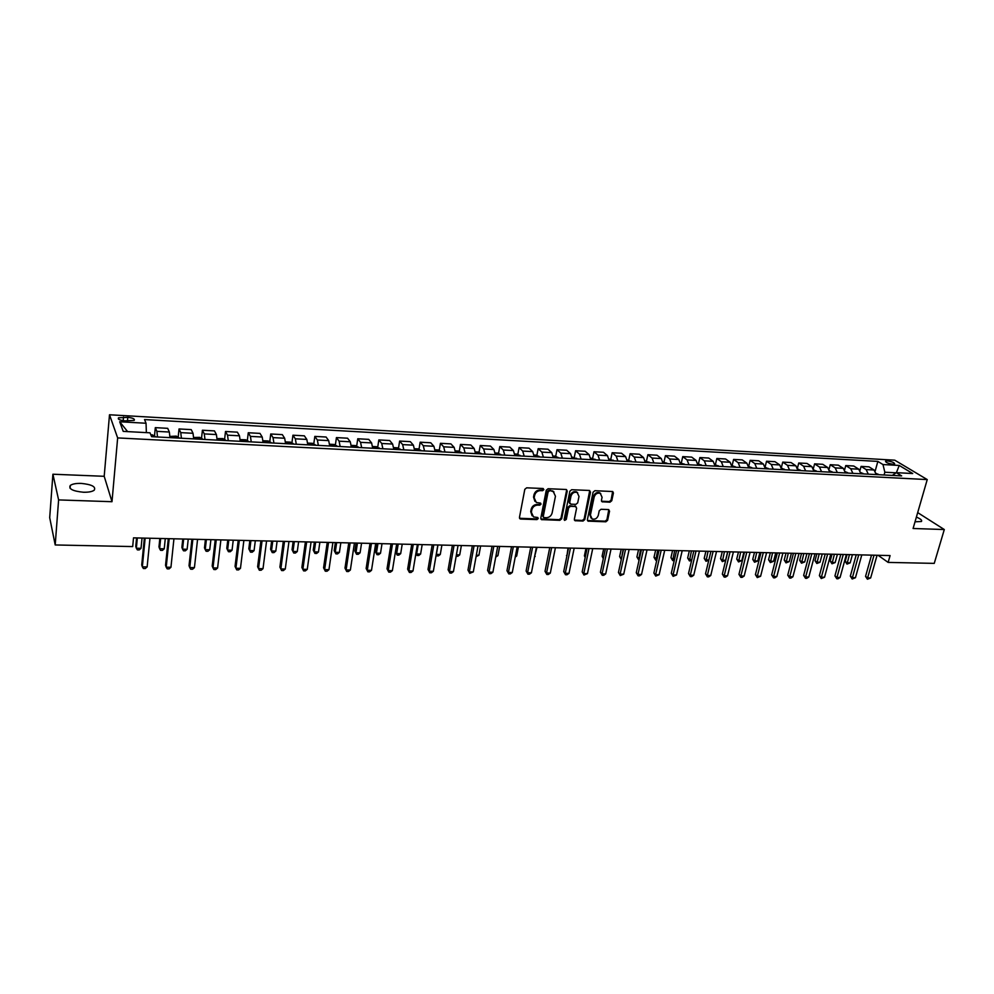 <?xml version="1.0" encoding="UTF-8"?>
<svg xmlns="http://www.w3.org/2000/svg" width="994" height="994" viewBox="0 0 994 994"><rect width="100%" height="100%" fill="white"/><g stroke="black" fill="none" stroke-linecap="round" stroke-linejoin="round"><path stroke-width="1.49" d="M543.88 489.644L543.022 488.501L526.658 487.818L524.807 489.321L519.452 517.452L520.694 519.054L536.959 519.589L538.239 518.533L537.779 517.514L533.492 516.917L531.355 512.233L531.802 509.91C532.685 506.903 534.635 505.312 537.667 505.114L539.767 505.188L541.047 504.144L540.574 503.113L536.338 502.517L534.151 497.758L534.61 495.422C535.493 492.39 537.456 490.787 540.487 490.614L542.6 490.701L543.88 489.644M534.946 501.386L533.529 497.137L533.977 494.788C534.871 491.769 536.822 490.166 539.866 489.992L541.966 490.079L543.233 488.539M519.527 518.272L536.338 518.93L537.617 517.452M532.101 515.774L530.734 511.599L531.181 509.263C532.063 506.269 534.014 504.666 537.046 504.48L539.146 504.554L540.413 503.051M915.014 521.813L921.45 521.49C922.32 520.309 920.618 518.843 916.381 517.091M81.135 483.395C76.004 483.27 72.388 483.954 70.313 485.432C68.337 488.886 72.724 491.16 83.471 492.241C88.59 492.341 92.169 491.67 94.206 490.204C96.145 486.737 91.796 484.463 81.135 483.395M887.356 460.918L885.517 461.166C885.679 462.483 888.114 463.502 892.811 464.198L894.65 463.949C894.476 462.62 892.04 461.614 887.356 460.918M609.993 502.194L611.77 500.727L613.41 493.024L612.751 491.545L594.897 490.701L593.095 492.179L587.379 519.688L588.013 521.129L605.831 521.8L607.607 520.347L609.558 511.127L608.427 509.562L601.035 509.288L599.245 510.754L598.289 515.352C597.096 518.508 595.046 519.7 592.126 518.943L590.411 515.078L594.176 496.988C595.344 493.832 597.382 492.626 600.289 493.347L602.078 497.298L601.445 500.317L602.103 501.796L609.993 502.194L609.31 501.572L611.086 500.106L612.639 491.496M913.088 528.497L944.3 529.541L934.248 563.374L888.139 562.405L890.09 555.571L133.519 537.853L132.687 546.576L55.204 544.961L58.609 499.92L111.999 501.709L117.652 437.919L927.24 479.58L913.088 528.497M567.226 491.098L566.021 489.483L548.116 488.725L546.278 490.216L540.798 518.16L541.457 519.613L559.833 520.322L561.647 518.843L567.226 491.098L566.481 489.57M571.674 489.719L589.33 490.464L590.498 492.067L584.795 519.601L583.006 521.067L574.992 520.694L574.346 519.253L576.619 508.096L575.439 506.505L570.432 506.319L568.63 507.81L566.269 519.452L564.629 520.396L564.17 519.39L569.86 491.21L571.674 489.719M124.933 420.86L134.19 420.4C135.047 418.946 132.91 417.94 127.791 417.356L118.51 417.815C117.64 419.269 119.777 420.276 124.933 420.86M117.652 437.919L109.502 414.771L894.762 460.185L927.24 479.58M127.63 431.62L119.702 421.767L123.219 431.384L150.007 432.812L151.597 436.677L901.645 475.902L896.315 472.659L892.314 475.418M119.702 421.767L146.043 423.245L146.367 432.626M875.167 471.106L877.851 461.415L144.528 419.567L146.043 423.245M877.851 461.415L882.983 464.546L899.247 465.453L912.716 473.529L896.315 472.659M111.999 501.709L104.196 476.3L52.906 474.225L58.609 499.92M52.906 474.225L49.7 517.688L55.204 544.961M944.3 529.541L917.686 512.606M104.196 476.3L109.502 414.771M878.075 555.286L888.139 562.405M896.066 472.821L884.846 472.225L884.088 474.983M154.505 435.956L155.312 427.644L156.903 431.359L157.474 436.975M169.949 437.633L169.353 432.03L167.688 428.327L155.312 427.644M178.174 437.136L179.032 428.948L180.759 432.638L181.393 438.23M193.706 438.876L193.035 433.297L191.233 429.619L179.032 428.948M201.533 438.304L202.416 430.228L204.292 433.906L204.988 439.46M217.139 440.106L216.406 434.564L214.455 430.899L202.416 430.228M224.582 439.46L225.501 431.495L227.514 435.161L228.272 440.677M240.262 441.311L239.467 435.807L237.38 432.154L225.501 431.495M247.32 440.603L248.276 432.75L250.426 436.391L251.246 441.883M263.075 442.504L262.217 437.025L259.993 433.396L248.276 432.75M269.772 441.734L270.741 433.993L273.027 437.608L273.922 443.076M285.589 443.684L284.669 438.242L282.321 434.626L270.741 433.993M291.925 442.852L292.932 435.21L295.342 438.814L296.287 444.243M307.805 444.84L306.823 439.435L304.35 435.832L292.932 435.21M313.781 443.958L314.825 436.403L317.359 440.007L318.353 445.399M329.722 445.995L328.691 440.615L326.094 437.025L314.825 436.403M335.376 445.063L336.432 437.596L339.091 441.174L340.147 446.53M351.367 447.126L350.286 441.771L347.565 438.205L336.432 437.596M356.672 446.144L357.765 438.764L360.549 442.33L361.654 447.66M372.725 448.244L371.594 442.926L368.749 439.373L357.765 438.764M377.72 447.213L378.826 439.92L381.721 443.473L382.889 448.766M393.823 449.338L392.63 444.057L389.673 440.516L378.826 439.92M398.495 448.269L399.625 441.063L402.632 444.604L403.85 449.872M414.635 450.431L413.405 445.175L410.336 441.659L399.625 441.063M418.996 449.313L420.164 442.193L423.282 445.71L424.537 450.953M435.198 451.512L433.906 446.281L430.737 442.777L420.164 442.193M439.261 450.344L440.441 443.312L443.659 446.815L444.977 452.022M455.5 452.568L454.159 447.375L450.891 443.883L440.441 443.312M459.265 451.375L460.471 444.405L463.788 447.896L465.155 453.078M475.542 453.612L474.163 448.456L470.783 444.977L460.471 444.405M479.021 452.382L480.251 445.498L483.668 448.965L485.072 454.121M495.347 454.656L493.919 449.524L490.44 446.058L480.251 445.498M498.541 453.376L499.783 446.567L503.312 450.021L504.753 455.14M514.892 455.674L513.426 450.568L509.847 447.126L499.783 446.567M517.824 454.37L519.092 447.623L522.707 451.065L524.198 456.159M534.213 456.681L532.697 451.611L529.032 448.17L519.092 447.623M536.872 455.351L538.152 448.679L541.867 452.108L543.395 457.165M553.285 457.687L551.732 452.63L547.98 449.213L538.152 448.679M555.696 456.321L556.988 449.71L560.79 453.127L562.368 458.159M572.134 458.669L570.544 453.649L566.692 450.245L556.988 449.71M574.284 457.277L575.601 450.729L579.49 454.134L581.105 459.141M590.759 459.638L589.119 454.656L585.193 451.264L575.601 450.729M592.66 458.222L593.99 451.748L597.966 455.128L599.618 460.11M609.16 460.607L607.483 455.637L603.47 452.27L593.99 451.748M610.813 459.153L612.167 452.742L616.218 456.109L617.908 461.067M627.338 461.551L625.624 456.619L621.523 453.252L612.167 452.742M628.755 460.073L630.121 453.724L634.259 457.078L635.986 462.011M645.305 462.496L643.553 457.588L639.378 454.233L630.121 453.724M646.498 460.992L647.877 454.705L652.089 458.048L653.853 462.943M663.06 463.428L661.283 458.545L657.022 455.202L647.877 454.705M664.029 461.899L665.421 455.662L669.707 458.992L671.509 463.863M680.604 464.347L678.79 459.489L674.454 456.159L665.421 455.662M681.35 462.806L682.754 456.619L687.127 459.936L688.954 464.782M697.95 465.254L696.098 460.421L691.7 457.116L682.754 456.619M698.471 463.713L699.9 457.563L704.336 460.856L706.2 465.677M715.096 466.149L713.207 461.34L708.734 458.048L699.9 457.563M715.394 464.608L716.848 458.495L721.358 461.775L723.247 466.571M732.044 467.031L730.13 462.247L725.583 458.967L716.848 458.495M732.131 465.49L733.597 459.414L738.182 462.682L740.108 467.453M748.793 467.913L746.854 463.154L742.232 459.887L733.597 459.414M748.681 466.372L750.159 460.321L754.806 463.577L756.769 468.323M765.355 468.783L763.38 464.049L758.708 460.794L750.159 460.321M765.107 467.006L766.536 461.228L771.257 464.471L773.245 469.193M781.731 469.628L779.731 464.931L774.985 461.688L766.536 461.228M781.371 467.503L782.738 462.111L787.509 465.341L789.534 470.038M797.921 470.485L795.896 465.801L791.087 462.57L782.738 462.111M797.449 468.05L798.754 462.993L803.587 466.211L805.637 470.883M813.937 471.318L811.874 466.658L807.016 463.44L798.754 462.993M813.353 468.621L814.595 463.863L819.491 467.068L821.566 471.715M829.779 472.15L827.691 467.515L822.759 464.31L814.595 463.863M829.071 469.218L830.251 464.72L835.208 467.913L837.308 472.535M845.434 472.97L843.322 468.348L838.34 465.167L830.251 464.72M844.614 469.839L845.757 465.577L850.765 468.758L852.889 473.355M860.916 473.778L858.779 469.18L853.747 466.012L845.757 465.577M859.972 470.46L861.077 466.41L866.147 469.578L868.296 474.163M876.236 474.573L874.074 470.013L868.98 466.845L861.077 466.41M884.846 472.225L882.983 464.546M899.247 465.453L896.402 472.659M540.873 518.98L559.2 519.676L561.001 518.197L566.568 490.477M549.359 490.974L548.079 492.03L543.258 516.532L543.73 517.551L546.315 517.712C549.309 517.514 551.248 515.936 552.13 512.954L555.447 496.254L553.248 491.471L548.725 490.353L547.446 491.409L548.079 492.03M543.32 517.141L542.637 515.886L547.446 491.409M553.969 491.918L551.571 491.073M548.725 490.353L550.924 490.452M574.408 520.098L582.347 520.434L584.137 518.955L589.728 490.539M575.886 506.605L569.786 505.697L567.972 507.176L565.623 518.806L566.269 519.452M564.17 519.825L565.623 518.806M579.005 496.453L577.191 492.477C574.221 491.719 572.159 492.937 570.991 496.13L569.686 502.579L570.867 504.169L575.886 504.356L577.688 502.877L579.005 496.453M577.676 492.763L576.532 491.856C573.563 491.111 571.5 492.316 570.332 495.509L570.991 496.13M569.798 503.511L569.028 501.945L570.332 495.509M601.519 501.212L609.31 501.572M600.736 493.596L599.618 492.738C596.698 492.005 594.673 493.223 593.505 496.366L594.176 496.988M591.008 518.048L589.753 514.445L593.505 496.366M587.454 520.521L605.147 521.167L606.924 519.713L608.8 509.624M150.827 434.788L152.542 434.875L155.139 436.863M136.588 537.916L135.768 546.427L136.352 548.228L141.024 548.328L142.03 538.052M137.334 537.94L136.352 548.228L137.371 549.881L139.235 549.918L141.024 548.328M144.354 538.102L141.732 564.927L142.341 566.841L145.149 538.127M147.137 566.915L145.298 568.531L143.385 568.506L142.341 566.841L147.137 566.915L149.982 538.239M169.937 436.428L176.323 436.13L178.97 438.106M159.835 538.462L158.978 546.911L159.612 548.7L164.234 548.8L165.277 538.599M175.366 437.919L173.093 437.782M160.655 538.487L159.612 548.7L160.593 550.353L162.432 550.39L164.234 548.8M193.681 437.509L199.782 437.372L202.465 439.336M182.784 539.009L181.877 547.396L182.573 549.173L187.133 549.272L188.239 539.133M198.912 439.149L196.737 438.764M183.666 539.021L182.573 549.173L183.505 550.8L185.319 550.838L187.133 549.272M217.102 438.578L222.929 438.59L225.65 440.541M205.423 539.531L204.478 547.868L205.236 549.645L209.734 549.732L210.89 539.655M222.147 440.367L219.922 440.23M206.379 539.556L205.236 549.645L206.118 551.26L207.92 551.297L209.734 549.732M168.297 538.661L165.538 565.313L166.209 567.201L169.179 538.686M170.943 567.276L169.092 568.891L167.203 568.854L166.209 567.201L170.943 567.276L173.938 538.798M191.917 539.22L189.022 565.685L189.755 567.562L192.861 539.245M194.426 567.636L192.563 569.239L190.699 569.202L189.755 567.562L194.426 567.636L197.57 539.344M215.226 539.767L212.194 566.046L212.989 567.922L216.245 539.792M217.599 567.984L215.723 569.574L213.884 569.55L212.989 567.922L217.599 567.984L220.879 539.891M240.213 439.609L245.767 439.795L248.525 441.746M227.775 540.053L226.794 548.34L227.601 550.104L232.049 550.191L233.242 540.189M245.058 441.56L242.871 441.435M228.794 540.077L227.601 550.104L228.446 551.707L230.223 551.745L232.049 550.191M238.225 540.301L235.056 566.406L235.913 568.27L239.305 540.326M240.461 568.332L238.572 569.91L236.758 569.885L235.913 568.27L240.461 568.332L243.878 540.438M263.012 440.715L268.305 440.988L271.101 442.926M249.854 540.574L248.823 548.8L249.693 550.552L254.066 550.639L255.321 540.699M267.684 442.74L265.522 442.616M250.923 540.599L249.693 550.552L250.488 552.155L252.227 552.179L254.066 550.639M285.514 441.895L290.559 442.168L293.379 444.094M271.635 541.084L270.579 549.26L271.486 550.999L275.81 551.086L277.102 541.208M290.012 443.908L287.875 443.784M272.766 541.109L271.486 550.999L272.244 552.589L270.579 549.26M275.81 551.086L273.971 552.614L272.244 552.589M307.718 443.076L312.514 443.324L315.359 445.237M293.143 541.593L292.05 549.707L293.006 551.446L297.281 551.533L298.622 541.718M312.041 445.063L310.004 444.666M294.336 541.618L293.006 551.446L293.727 553.012L292.05 549.707M297.281 551.533L295.429 553.049L293.727 553.012M329.635 444.231L334.183 444.467L337.065 446.368M314.39 542.09L313.259 550.154L314.266 551.881L318.478 551.968L319.869 542.215M333.785 446.207L331.71 446.082M315.632 542.115L314.266 551.881L314.936 553.434L313.259 550.154M318.478 551.968L316.626 553.472L314.936 553.434M351.28 445.374L355.579 445.598L358.486 447.499M335.363 542.575L334.195 550.589L335.251 552.304L339.414 552.391L340.843 542.699M355.256 447.325L353.205 447.201M336.668 542.612L335.251 552.304L335.885 553.857L334.195 550.589M339.414 552.391L337.55 553.894L335.885 553.857M260.913 540.835L257.62 566.766L258.527 568.618L262.056 540.86M263.012 568.68L261.124 570.245L259.335 570.221L258.527 568.618L263.012 568.68L266.578 540.96M283.315 541.357L279.898 567.114L280.855 568.953L284.52 541.382M285.278 569.028L283.377 570.581L281.613 570.556L280.855 568.953L285.278 569.028L288.968 541.494M281.613 570.556L279.898 567.114M305.406 541.879L301.878 567.462L302.884 569.289L306.674 541.904M307.258 569.363L305.344 570.904L303.605 570.879L302.884 569.289L307.258 569.363L311.072 542.003M303.605 570.879L301.878 567.462M327.225 542.389L323.572 567.81L324.64 569.624L328.554 542.413M328.952 569.686L327.038 571.227L325.311 571.202L324.64 569.624L328.952 569.686L332.891 542.513M325.311 571.202L323.572 567.81M348.757 542.886L344.993 568.146L346.111 569.947L350.149 542.923M350.373 570.009L348.447 571.538L346.744 571.513L346.111 569.947L350.373 570.009L354.423 543.022M346.744 571.513L344.993 568.146M372.626 446.505L376.701 446.716L379.646 448.605M356.076 543.059L354.87 551.024L355.976 552.726L360.089 552.813L361.555 543.184M376.44 448.431L374.415 448.306M357.43 543.097L355.976 552.726L356.573 554.279L354.87 551.024M360.089 552.813L358.213 554.304L356.573 554.279M370.017 543.383L366.14 568.481L367.308 570.27L371.458 543.42M371.507 570.332L369.582 571.848L367.892 571.823L367.308 570.27L371.507 570.332L375.682 543.519M367.892 571.823L366.14 568.481M393.711 447.611L397.55 447.822L400.52 449.698M376.54 543.544L375.297 551.459L376.44 553.149L380.516 553.236L382.019 543.668M397.364 449.524L395.426 449.126M377.944 543.569L376.44 553.149L377.012 554.689L375.297 551.459M380.516 553.236L378.627 554.714L377.012 554.689M391.002 543.88L387.026 568.804L388.232 570.593L392.493 543.917M392.382 570.655L390.443 572.159L388.778 572.134L388.232 570.593L392.382 570.655L396.681 544.016M388.778 572.134L387.026 568.804M414.535 448.716L418.139 448.903L421.145 450.767M396.743 544.016L395.475 551.881L396.668 553.571L400.681 553.646L402.222 544.14M418.027 450.605L416.101 450.207M398.196 544.053L396.668 553.571L397.19 555.087L395.475 551.881M400.681 553.646L398.793 555.124L397.19 555.087M411.727 544.364L407.639 569.14L408.894 570.904L413.268 544.401M412.995 570.966L411.044 572.469L409.404 572.445L408.894 570.904L412.995 570.966L417.393 544.501M409.404 572.445L407.639 569.14M435.086 449.797L438.478 449.984L441.498 451.835M438.416 451.674L436.478 451.562M418.213 544.513L416.635 553.981L420.599 554.056L422.189 544.613M415.977 553.074L417.12 555.484L415.927 553.36M420.599 554.056L418.71 555.522L417.12 555.484M432.191 544.849L428.004 569.45L429.296 571.215L433.782 544.886M433.347 571.277L431.396 572.768L429.781 572.743L429.296 571.215L433.347 571.277L437.857 544.973M429.781 572.743L428.004 569.45M455.376 450.878L458.557 451.04L461.614 452.891M458.569 452.73L456.644 452.618M437.981 544.985L436.366 554.379L440.28 554.466L441.908 545.072M436.267 554.254L436.813 555.882L436.155 554.9M440.28 554.466L438.379 555.919L436.813 555.882M452.394 545.321L448.108 569.773L449.45 571.525L454.047 545.358M453.45 571.587L451.487 573.066L449.897 573.041L449.45 571.525L453.45 571.587L458.06 545.445M449.897 573.041L448.108 569.773M475.418 451.935L478.387 452.084L481.469 453.923M478.462 453.773L476.598 453.363M456.42 554.789L459.725 554.863L461.378 545.532M459.725 554.863L457.824 556.305L456.171 556.143M472.349 545.781L467.975 570.084L469.354 571.836L474.051 545.83M473.306 571.885L469.764 573.339L469.354 571.836L473.306 571.885L478.015 545.917M469.764 573.339L467.975 570.084M495.211 452.978L497.969 453.127L501.075 454.954M498.106 454.792L496.23 454.68M476.337 555.199L478.934 555.248L480.624 545.979M478.934 555.248L476.064 556.665M514.755 454.009L517.327 454.146L520.446 455.96M517.514 455.811L515.662 455.699M496.006 555.596L497.919 555.646L499.647 546.427M497.919 555.646L495.733 557.062M534.064 455.028L536.437 455.153L539.593 456.967M536.698 456.818L534.859 456.706M515.439 556.006L516.681 556.031L518.433 546.862M516.681 556.031L515.227 557.1M553.136 456.035L555.323 456.159L558.491 457.961M555.634 457.812L553.82 457.7M534.635 556.391L537.008 547.296M535.219 556.404L534.524 556.913M571.985 457.029L577.179 458.93M574.346 458.781L572.556 458.681M590.598 458.023L595.63 459.899M568.034 548.029L566.915 555.894M592.834 459.75L591.07 459.65M566.853 556.193L566.505 555.472M608.999 458.992L613.87 460.856M585.963 548.439L584.41 555.845L585.329 556.777M611.111 460.707L609.359 460.607M585.193 557.46L584.41 555.845M627.164 459.949L631.886 461.8M603.681 548.862L602.115 556.218L603.532 557.622M629.165 461.651L627.438 461.551M603.308 558.653L602.115 556.218M645.131 460.893L649.703 462.732M621.213 549.272L619.61 556.59L621.561 558.181M647.007 462.583L645.292 462.198M623.176 549.322L621.349 559.162M621.287 559.473L619.61 556.59M662.886 461.837L667.297 463.651M638.533 549.682L636.918 556.951L639.428 558.541M664.638 463.502L663.035 463.03M640.534 549.719L638.695 559.933L636.918 556.951M680.43 462.769L684.704 464.558M655.655 550.08L654.015 557.311L657.084 558.901M682.07 464.422L680.579 463.925M657.693 550.129L655.804 560.268L654.015 557.311M656.773 560.293L655.804 560.268M697.763 463.676L701.901 465.453M672.59 550.477L670.938 557.671L672.652 559.224L674.541 559.262M699.291 465.316L697.925 464.807M674.665 550.527L672.727 560.604L670.938 557.671M674.255 560.504L672.727 560.604M714.897 464.583L718.898 466.348M689.339 550.862L687.662 558.019L689.401 559.572L691.799 559.622M716.326 466.211L715.059 465.701M691.439 550.912L689.451 560.939L687.662 558.019M691.613 560.405L689.451 560.939M731.845 465.478L735.709 467.23M705.902 551.26L704.199 558.367L705.976 559.908L708.846 559.97M733.162 467.093L732.006 466.584M708.039 551.31L705.989 561.275L704.199 558.367M708.772 560.318L705.989 561.275M748.594 466.36L752.321 468.099M722.278 551.633L720.551 558.703L722.352 560.243L725.608 560.305L727.695 551.769M749.811 467.963L748.755 467.478M724.44 551.682L722.352 561.61L720.551 558.703M725.608 560.305L722.352 561.61M765.156 467.242L768.747 468.957M738.467 552.018L736.728 559.05L738.554 560.579L741.785 560.641L743.897 552.142M766.262 468.82L765.33 468.348M740.667 552.068L738.53 561.933L736.728 559.05M741.785 560.641L738.53 561.933M781.532 468.099L784.999 469.802M754.483 552.391L752.731 559.386L754.583 560.902L757.776 560.964L759.901 552.515M782.539 469.677L781.706 469.23M756.72 552.44L754.533 562.244L752.731 559.386M757.776 560.964L754.533 562.244M797.722 468.982L801.065 470.647M770.338 552.763L768.561 559.721L770.437 561.225L773.593 561.287L775.742 552.888M798.629 470.522L797.896 470.1M772.586 552.813L770.362 562.567L768.561 559.721M773.593 561.287L770.362 562.567M492.055 546.24L487.582 570.394L489.011 572.134L493.807 546.29M492.912 572.184L490.937 573.65L489.383 573.625L489.011 572.134L492.912 572.184L497.721 546.377M489.383 573.625L487.582 570.394M511.525 546.7L506.965 570.705L508.431 572.432L513.314 546.75M512.283 572.482L510.307 573.936L508.766 573.911L508.431 572.432L512.283 572.482L517.191 546.837M508.766 573.911L506.965 570.705M530.759 547.147L526.112 571.003L527.603 572.718L532.585 547.197M531.417 572.78L529.429 574.221L527.913 574.197L527.603 572.718L531.417 572.78L536.412 547.284M527.913 574.197L526.112 571.003M549.757 547.595L545.023 571.302L546.551 573.004L551.633 547.644M550.316 573.066L548.34 574.495L546.837 574.47L546.551 573.004L550.316 573.066L555.41 547.731M546.837 574.47L545.023 571.302M568.518 548.042L563.71 571.6L565.275 573.289L570.444 548.079M569.003 573.352L567.002 574.768L565.524 574.743L565.275 573.289L569.003 573.352L574.184 548.166M565.524 574.743L563.71 571.6M587.069 548.477L582.173 571.885L583.776 573.575L589.032 548.514M587.454 573.637L583.987 575.017L583.776 573.575L587.454 573.637L592.722 548.601M583.987 575.017L582.173 571.885M605.396 548.899L600.413 572.184L602.053 573.861L607.396 548.949M605.694 573.911L603.693 575.315L602.24 575.29L602.053 573.861L605.694 573.911L611.037 549.036M602.24 575.29L600.413 572.184M623.499 549.322L618.442 572.469L620.119 574.134L625.537 549.371M623.71 574.184L620.281 575.563L620.119 574.134L623.71 574.184L629.14 549.458M620.281 575.563L618.442 572.469M641.391 549.744L636.272 572.743L637.974 574.408L643.466 549.794M641.528 574.457L639.515 575.849L638.098 575.824L637.974 574.408L641.528 574.457L647.032 549.881M638.098 575.824L636.272 572.743M659.072 550.154L653.878 573.029L655.618 574.669L661.196 550.204M659.121 574.731L655.717 576.085L655.618 574.669L659.121 574.731L664.713 550.291M655.717 576.085L653.878 573.029M676.554 550.564L671.285 573.302L673.062 574.942L678.716 550.614M676.529 574.992L673.137 576.346L673.062 574.942L676.529 574.992L682.195 550.701M673.137 576.346L671.285 573.302M693.837 550.974L688.507 573.575L690.308 575.203L696.024 551.024M693.725 575.253L691.712 576.619L690.345 576.595L690.308 575.203L693.725 575.253L699.465 551.098M690.345 576.595L688.507 573.575M710.909 551.372L705.516 573.836L707.343 575.464L713.133 551.422M710.735 575.514L708.722 576.868L707.368 576.843L707.343 575.464L710.735 575.514L716.537 551.508M707.368 576.843L705.516 573.836M727.794 551.769L722.34 574.11L724.191 575.712L730.056 551.819M727.546 575.774L725.521 577.116L724.191 577.092L724.191 575.712L727.546 575.774L733.41 551.894M724.191 577.092L722.34 574.11M744.494 552.155L738.964 574.37L740.853 575.973L746.78 552.217M744.158 576.023L742.145 577.365L740.828 577.34L740.853 575.973L744.158 576.023L750.097 552.291M740.828 577.34L738.964 574.37M760.994 552.54L755.415 574.631L757.329 576.222L763.317 552.602M760.596 576.271L757.266 577.589L757.329 576.222L760.596 576.271L766.598 552.676M757.266 577.589L755.415 574.631M777.32 552.925L771.667 574.88L773.618 576.47L779.669 552.987M776.848 576.52L774.823 577.849L773.531 577.825L773.618 576.47L776.848 576.52L782.912 553.062M773.531 577.825L771.667 574.88M793.448 553.31L787.745 575.141L789.721 576.719L795.834 553.36M792.914 576.768L790.889 578.086L789.609 578.061L789.721 576.719L792.914 576.768L799.039 553.434M789.609 578.061L787.745 575.141M813.738 469.876L816.944 471.479M786.005 553.136L784.216 560.044L786.117 561.548L789.236 561.61L791.41 553.26M814.546 471.355L813.912 470.957M788.292 553.186L786.018 562.877L784.216 560.044M789.236 561.61L786.018 562.877M809.414 553.683L803.649 575.389L805.649 576.967L811.825 553.733M808.805 577.005L806.78 578.322L805.513 578.297L805.649 576.967L808.805 577.005L814.993 553.807M805.513 578.297L803.649 575.389M829.58 470.758L832.661 472.299M801.512 553.496L799.698 560.367L801.624 561.871L804.718 561.933L806.904 553.621M803.823 553.546L801.512 563.188L799.698 560.367M804.718 561.933L801.512 563.188M825.194 554.043L819.379 575.638L821.392 577.203L827.629 554.105M824.523 577.253L821.243 578.533L821.392 577.203L824.523 577.253L830.773 554.18M821.243 578.533L819.379 575.638M845.248 471.641L848.193 473.107M816.844 553.857L815.018 560.691L816.981 562.182L820.025 562.244L822.237 553.981M819.193 553.906L816.832 563.499L815.018 560.691M820.025 562.244L816.832 563.499M840.8 554.416L834.935 575.886L836.973 577.439L843.26 554.466M840.067 577.489L838.041 578.781L836.811 578.756L836.973 577.439L840.067 577.489L846.366 554.54M836.811 578.756L834.935 575.886M860.742 472.498L863.562 473.914M832.028 554.205L830.176 561.014L832.152 562.492L835.171 562.554L837.408 554.329M834.388 554.267L832.003 563.797L830.176 561.014M835.171 562.554L832.003 563.797M856.244 554.776L850.33 576.122L852.392 577.676L858.729 554.838M855.449 577.725L852.193 578.993L852.392 577.676L855.449 577.725L861.798 554.9M852.193 578.993L850.33 576.122M876.074 473.355L878.771 474.71M847.037 554.565L845.186 561.324L847.174 562.803L850.168 562.865L852.417 554.689M849.435 554.615L847 564.107L845.186 561.324M850.168 562.865L847 564.107M871.514 555.137L865.55 576.371L867.625 577.912L874.024 555.186M870.657 577.949L867.414 579.216L867.625 577.912L870.657 577.949L877.068 555.261M867.414 579.216L865.55 576.371M169.353 432.03L156.903 431.359M193.035 433.297L180.759 432.638M216.406 434.564L204.292 433.906M239.467 435.807L227.514 435.161M262.217 437.025L250.426 436.391M284.669 438.242L273.027 437.608M306.823 439.435L295.342 438.814M328.691 440.615L317.359 440.007M350.286 441.771L339.091 441.174M371.594 442.926L360.549 442.33M392.63 444.057L381.721 443.473M413.405 445.175L402.632 444.604M433.906 446.281L423.282 445.71M454.159 447.375L443.659 446.815M474.163 448.456L463.788 447.896M493.919 449.524L483.668 448.965M513.426 450.568L503.312 450.021M532.697 451.611L522.707 451.065M551.732 452.63L541.867 452.108M570.544 453.649L560.79 453.127M589.119 454.656L579.49 454.134M607.483 455.637L597.966 455.128M625.624 456.619L616.218 456.109M643.553 457.588L634.259 457.078M661.283 458.545L652.089 458.048M678.79 459.489L669.707 458.992M696.098 460.421L687.127 459.936M713.207 461.34L704.336 460.856M730.13 462.247L721.358 461.775M746.854 463.154L738.182 462.682M763.38 464.049L754.806 463.577M779.731 464.931L771.257 464.471M795.896 465.801L787.509 465.341M811.874 466.658L803.587 466.211M827.691 467.515L819.491 467.068M843.322 468.348L835.208 467.913M858.779 469.18L850.765 468.758M874.074 470.013L866.147 469.578M123.194 420.686L123.517 417.107M127.456 421.009L127.791 417.356M539.866 489.992L540.487 490.614M533.977 494.788L534.61 495.422M533.529 497.137L534.151 497.758M539.146 504.554L539.767 505.188M537.046 504.48L537.667 505.114M531.181 509.263L531.802 509.91M530.734 511.599L531.355 512.233M536.338 518.93L536.959 519.589M520.086 518.408L520.694 519.054M541.966 490.079L542.6 490.701M561.001 518.197L561.647 518.843M559.2 519.676L559.833 520.322M541.395 519.104L542.016 519.75M542.637 515.886L543.258 516.532M589.827 491.458L590.498 492.067M584.137 518.955L584.795 519.601M582.347 520.434L583.006 521.067M574.867 520.185L575.514 520.831M574.78 505.884L575.439 506.505M569.786 505.697L570.432 506.319M567.972 507.176L568.63 507.81M569.028 501.945L569.686 502.579M601.917 501.287L602.588 501.908M589.753 514.445L590.411 515.078M608.887 510.506L609.558 511.127M606.924 519.713L607.607 520.347M605.147 521.167L605.831 521.8M587.876 520.607L588.535 521.254M612.726 492.415L613.41 493.024M611.086 500.106L611.77 500.727M154.915 436.18L151.324 435.993M178.721 437.435L169.949 436.962M202.204 438.665L193.706 438.217M225.365 439.882L217.139 439.447M248.227 441.075L240.25 440.665M270.79 442.268L263.062 441.858M293.056 443.436L285.576 443.038M315.023 444.579L307.792 444.206M336.717 445.722L329.71 445.349M358.126 446.853L351.354 446.492M379.261 447.959L372.713 447.611M400.135 449.052L393.798 448.716M420.735 450.133L414.622 449.81M441.087 451.201L435.173 450.891M461.179 452.258L455.476 451.959M481.021 453.301L475.517 453.016M500.628 454.333L495.31 454.047M519.986 455.339L514.867 455.078M539.108 456.345L534.176 456.084M558.007 457.339L553.26 457.091M576.682 458.321L572.109 458.085M595.12 459.29L590.722 459.054M613.348 460.247L609.123 460.023M631.364 461.191L627.301 460.98M649.169 462.123L645.268 461.924M666.763 463.055L663.023 462.856M684.145 463.962L680.567 463.776M701.342 464.869L697.912 464.683M718.327 465.764L715.046 465.59M735.125 466.633L731.994 466.472M751.737 467.515L748.755 467.354M768.163 468.373L765.318 468.224M784.403 469.23L781.682 469.081M800.456 470.075L797.884 469.938M816.335 470.907L813.887 470.771M832.04 471.728L829.729 471.603M847.571 472.548L845.385 472.423M862.941 473.343L860.866 473.243M878.137 474.15L876.186 474.039M70.089 488.34L70.313 485.432M118.41 418.996L118.51 417.815M519.527 518.284L520.123 518.918M552.602 490.85L553.248 491.471M575.302 506.008L575.961 506.629M576.532 491.856L577.191 492.477M599.618 492.738L600.289 493.347"/></g></svg>

